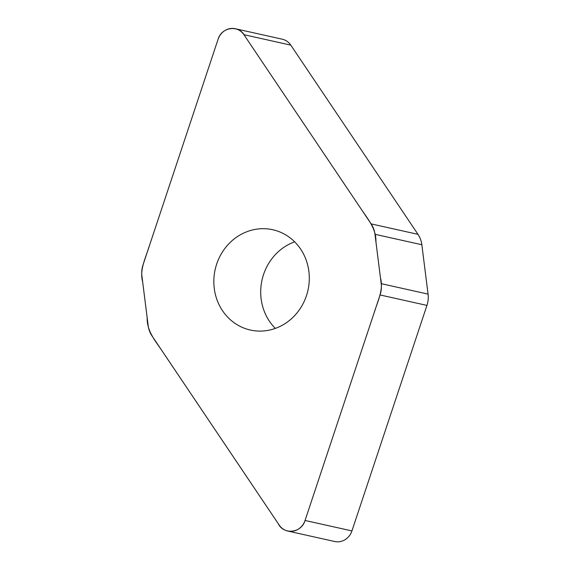 <?xml version="1.0" encoding="UTF-8"?>
<svg xmlns="http://www.w3.org/2000/svg" width="570" height="570" viewBox="0 0 570 570"><rect width="100%" height="100%" fill="white"/><g stroke="black" fill="none" stroke-linecap="round" stroke-linejoin="round"><path stroke-width="0.85" d="M235.339 28.735L282.214 39.188A15.825 14.642 102.6 0 1 290.786 45.13L417.995 234.334A23.919 22.13 102.6 0 1 421.85 244.744L428.063 294.113A23.919 22.13 102.6 0 1 426.944 305.413L351.932 530.919A15.825 14.642 102.6 0 1 334.661 541.5L287.786 531.048A15.825 14.642 -77.4 0 0 305.05 520.467L380.069 294.961A23.919 22.13 -77.4 0 0 381.188 283.661L374.974 234.291A23.919 22.13 -77.4 0 0 371.12 223.882L243.91 34.684A15.825 14.642 -77.4 0 0 235.339 28.735A15.825 14.642 -77.4 0 0 218.068 39.323L143.056 264.822A23.919 22.13 -77.4 0 0 141.937 276.122L148.15 325.498A23.919 22.13 -77.4 0 0 152.005 335.901L279.214 525.105A15.825 14.642 -77.4 0 0 287.786 531.048M306.461 295.68A51.386 47.545 102.6 0 1 250.38 330.044A51.386 47.545 102.6 0 1 215.161 269.546A51.386 47.545 102.6 0 1 272.745 229.739A51.386 47.545 102.6 0 1 306.461 295.68M294.647 241.837A51.386 47.545 -77.4 0 0 263.54 274.555A51.386 47.545 -77.4 0 0 275.353 328.406M218.068 39.323C221.68 26.576 239.542 24.674 244.95 36.231L361.964 210.259C368.491 219.763 376.3 229.233 375.951 242.015L380.461 277.854C383.788 290.009 377.49 301.608 374.055 313.044L305.05 520.467C301.445 533.207 283.582 535.109 278.174 523.559L161.16 349.524C154.634 340.026 146.825 330.55 147.174 317.775L142.664 281.936C139.337 269.774 145.635 258.182 149.069 246.746L218.068 39.323M381.188 283.661L428.063 294.113M426.944 305.413L380.069 294.961M305.05 520.467L351.932 530.919M374.974 234.291L421.85 244.744M243.91 34.684L290.786 45.13M371.12 223.882L417.995 234.334"/></g></svg>
